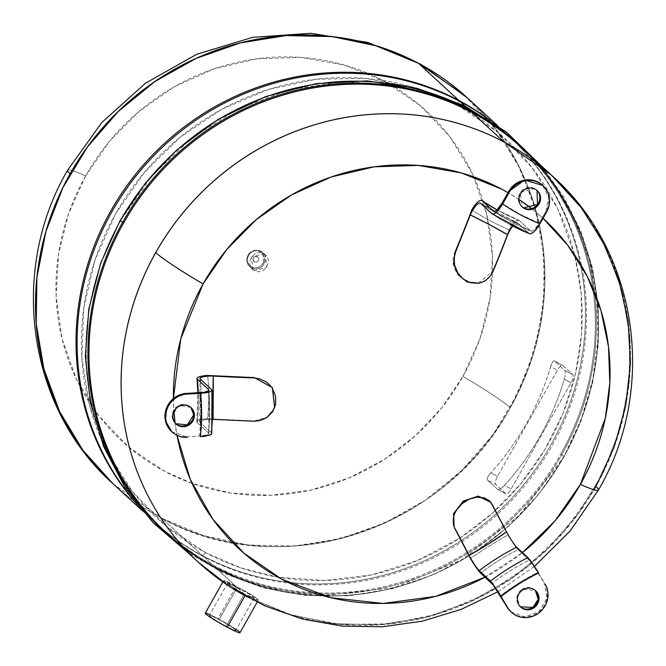 <?xml version="1.0" encoding="UTF-8"?>
<svg xmlns="http://www.w3.org/2000/svg" width="666" height="666" viewBox="0 0 666 666"><rect width="100%" height="100%" fill="white"/><g stroke="black" fill="none" stroke-linecap="round" stroke-linejoin="round"><path stroke-width="0.5" stroke-dasharray="3.33 2.5" d="M521.012 147.178A261.954 248.418 -47.4 0 1 596.811 298.193A261.954 248.418 -47.4 0 1 563.761 456.918A261.954 248.418 132.6 0 0 596.811 298.193A261.954 248.418 132.6 0 0 532.234 158.225L556.576 188.445L575.724 222.369L589.219 259.166L596.719 297.943L598.01 338.619L592.815 379.337L581.268 419.064L563.761 456.918L519.438 515.334L461.396 560.123L394.114 587.62L322.885 595.654L283.624 591.416L245.829 581.035L210.423 564.785L178.272 543.056A261.954 248.418 132.6 0 0 215.451 567.54A261.954 248.418 132.6 0 0 323.143 595.729A261.954 248.418 132.6 0 0 563.761 456.918A261.954 248.418 -47.4 0 1 323.152 595.729A261.954 248.418 -47.4 0 1 215.451 567.54A261.954 248.418 -47.4 0 1 166.334 532.783M533.05 158.258A262.57 249.001 -47.4 0 1 563.819 456.768A262.57 249.001 132.6 0 0 533.05 158.258M120.155 220.413A8.142 0.624 -150.6 0 1 120.504 220.413A262.57 249.001 -47.4 0 1 469.622 109.532A262.57 249.001 -47.4 0 1 594.38 291.949A262.57 249.001 -47.4 0 1 561.704 454.828A8.142 0.624 -150.6 0 1 564.16 456.768A8.142 0.624 -150.6 0 1 563.819 456.768A8.142 0.624 29.4 0 0 564.16 456.768A8.142 0.624 29.4 0 0 561.704 454.828A262.57 249.001 -47.4 0 1 316.716 593.822A262.57 249.001 -47.4 0 1 212.579 565.709A262.57 249.001 -47.4 0 1 176.24 541.899A262.57 249.001 132.6 0 0 212.579 565.709A262.57 249.001 132.6 0 0 316.716 593.822A262.57 249.001 132.6 0 0 561.704 454.828A262.57 249.001 132.6 0 0 594.38 291.949A262.57 249.001 132.6 0 0 469.622 109.532M178.38 543.864A262.57 249.001 132.6 0 0 214.693 567.648A262.57 249.001 132.6 0 0 563.819 456.768A262.57 249.001 -47.4 0 1 214.693 567.648A262.57 249.001 -47.4 0 1 178.38 543.864M120.504 220.413L120.504 220.413A262.57 249.001 132.6 0 0 164.286 531.726A262.57 249.001 -47.4 0 1 120.338 220.712M560.755 454.154L561.704 454.828L560.755 454.154A261.954 248.418 -47.4 0 1 313.153 592.665A261.954 248.418 -47.4 0 1 212.446 564.776A261.954 248.418 -47.4 0 1 140.343 505.644A261.954 248.418 -47.4 0 1 120.579 220.288A261.954 248.418 -47.4 0 1 468.889 109.657A261.954 248.418 -47.4 0 1 491.791 123.543A261.954 248.418 -47.4 0 1 592.931 288.495A261.954 248.418 -47.4 0 1 560.755 454.154A261.954 248.418 132.6 0 0 592.931 288.495A261.954 248.418 132.6 0 0 518.006 144.414A261.954 248.418 132.6 0 0 468.889 109.657A261.954 248.418 132.6 0 0 120.579 220.288L120.579 220.288A261.954 248.418 132.6 0 0 163.328 530.019A261.954 248.418 132.6 0 0 212.446 564.776L203.571 556.61A261.954 248.418 132.6 0 0 479.703 529.195A261.954 248.418 132.6 0 0 581.626 266.059A261.954 248.418 132.6 0 0 488.736 119.497A261.954 248.418 -47.4 0 1 509.132 136.255A261.954 248.418 -47.4 0 1 581.626 266.059A261.954 248.418 -47.4 0 1 479.703 529.195A261.954 248.418 -47.4 0 1 203.571 556.61A261.954 248.418 -47.4 0 1 154.454 521.861A261.954 248.418 -47.4 0 1 136.031 502.897A261.954 248.418 132.6 0 0 203.571 556.61L212.446 564.776A261.954 248.418 132.6 0 0 313.153 592.665A261.954 248.418 132.6 0 0 560.755 454.154M236.313 629.52A19.905 1.515 29.4 0 0 217.965 618.656A19.905 1.515 29.4 0 0 209.882 614.626M226.157 626.19C209.932 617.657 202.406 610.73 219.072 619.671C235.298 628.205 242.815 635.123 226.157 626.19L244.264 594.047L232.634 586.979L227.705 582.991L237.179 587.529L219.072 619.671A15.168 1.157 29.4 0 0 209.399 615.484A15.168 1.157 29.4 0 0 226.157 626.19A15.168 1.157 29.4 0 0 235.831 630.377A15.168 1.157 29.4 0 0 219.072 619.671L237.179 587.529L249.092 594.097L254.137 597.885L244.264 594.047L226.157 626.19M205.27 613.153A19.905 1.515 -150.6 0 1 217.965 618.656L236.072 586.513L223.718 580.419L230.17 585.68L245.371 595.063L244.897 595.912L245.371 595.063L258.4 599.966L251.765 595.029L236.072 586.513L217.965 618.656A19.905 1.515 -150.6 0 1 239.96 632.7M497.552 489.352L487.354 479.97C486.663 478.646 487.82 476.248 490.834 472.793L497.527 476.357L490.834 472.793A261.954 248.418 132.6 0 0 550.657 366.633L557.35 370.188L550.657 366.633C551.997 362.354 553.255 360.464 554.42 360.947L562.703 365.351L554.42 360.947L564.618 370.329L572.902 374.725L564.618 370.329C565.567 371.795 565.467 374.742 564.31 379.187L571.003 382.742L564.31 379.187A261.954 248.418 -47.4 0 1 504.487 485.356L511.18 488.911L504.487 485.356C501.29 488.644 498.976 489.976 497.552 489.352C498.976 489.976 501.29 488.644 504.487 485.356A261.954 248.418 132.6 0 0 564.31 379.187C565.467 374.742 565.567 371.795 564.618 370.329L554.42 360.947C553.255 360.464 551.997 362.354 550.657 366.633A261.954 248.418 -47.4 0 1 490.834 472.793C487.82 476.248 486.663 478.646 487.354 479.97L495.637 484.373L487.354 479.97L497.552 489.352L505.835 493.747L495.637 484.373A7.401 2.281 118 0 1 495.471 481.36A7.401 2.281 118 0 1 497.527 476.357L557.35 370.188A7.401 2.281 118 0 1 560.422 366.109A7.401 2.281 118 0 1 562.554 365.243A7.401 2.281 118 0 1 562.703 365.351L572.902 374.725A7.401 2.281 118 0 1 573.06 377.73A7.401 2.281 118 0 1 571.003 382.742L511.18 488.911A7.401 2.281 118 0 1 508.116 492.99A7.401 2.281 118 0 1 505.985 493.856A7.401 2.281 118 0 1 505.835 493.747L497.702 489.46L505.985 493.856M554.42 360.947L562.554 365.243M560.422 366.109A7.401 2.281 -62 0 0 557.35 370.188L497.527 476.357A7.401 2.281 -62 0 0 495.471 481.36A7.401 2.281 -62 0 0 495.637 484.373L505.835 493.747A7.401 2.281 -62 0 0 508.116 492.99A7.401 2.281 -62 0 0 511.18 488.911L571.003 382.742A7.401 2.281 -62 0 0 573.06 377.73A7.401 2.281 -62 0 0 572.902 374.725L562.703 365.351A7.401 2.281 -62 0 0 560.422 366.109M248.052 255.17A9.624 9.124 132.6 0 0 249.617 266.542A9.624 9.124 132.6 0 0 251.423 267.824A9.624 9.124 132.6 0 0 264.211 263.761L263.178 263.12A8.658 8.208 -47.4 0 1 251.665 266.775A8.658 8.208 -47.4 0 1 248.634 255.394L248.052 255.17A9.624 9.124 -47.4 0 1 260.839 251.107L263.769 253.804L251.606 256.885L252.547 269.239L254.354 270.513L251.423 267.824A9.624 9.124 -47.4 0 1 249.617 266.542A9.624 9.124 -47.4 0 1 248.052 255.17L248.634 255.394C246.487 260.19 247.502 263.986 251.665 266.775C256.335 268.681 260.173 267.457 263.178 263.12C265.326 258.325 264.31 254.529 260.148 251.74C255.478 249.833 251.64 251.057 248.634 255.394A8.658 8.208 -47.4 0 1 260.148 251.74A8.658 8.208 -47.4 0 1 263.178 263.12L264.211 263.761C260.872 268.581 256.61 269.93 251.423 267.824L254.354 270.513L266.517 267.432L265.576 255.078L260.839 251.107L262.645 252.381L264.211 263.761A9.624 9.124 132.6 0 0 262.645 252.381A9.624 9.124 132.6 0 0 260.839 251.107A9.624 9.124 132.6 0 0 248.052 255.17M253.48 257.967A2.889 2.739 132.6 0 0 253.954 261.38A2.889 2.739 132.6 0 0 258.333 260.548A2.889 2.739 132.6 0 0 257.317 256.751A2.889 2.739 132.6 0 0 253.48 257.967A2.889 2.739 -47.4 0 1 257.317 256.751A2.889 2.739 -47.4 0 1 258.333 260.548A2.889 2.739 -47.4 0 1 254.495 261.763A2.889 2.739 -47.4 0 1 253.48 257.967M464.493 95.246L495.296 128.421L517.432 163.337L533.324 201.748L542.524 242.607L544.78 284.798L540.043 327.148L528.429 368.498L510.264 407.717C444.78 530.919 277.797 583.957 161.955 518.339L203.746 535.714L248.335 545.038L294.297 546.045L340.118 538.694L384.315 523.226L425.424 500.149L462.104 470.221L493.165 434.415L517.574 393.914L534.548 350.033L543.514 304.212L544.189 257.958L536.555 212.77L520.845 170.146L497.594 131.468L467.549 98.01L418.431 63.253M467.549 98.01A261.954 248.418 -47.4 0 1 513.894 401.148A261.954 248.418 -47.4 0 1 232.792 542.765A261.954 248.418 -47.4 0 1 161.988 518.364L112.87 483.616A261.954 248.418 132.6 0 0 161.988 518.364L161.955 518.339A261.954 248.418 -47.4 0 1 112.845 483.583A261.954 248.418 132.6 0 0 161.955 518.339A261.954 248.418 132.6 0 0 232.767 542.74A261.954 248.418 132.6 0 0 510.264 407.717A80.661 6.152 29.4 0 0 462.928 376.39A224.542 212.937 -47.4 0 1 192.066 483.391A224.542 212.937 -47.4 0 1 164.369 471.212A224.542 212.937 -47.4 0 1 85.631 175.924A80.661 6.152 29.4 0 0 67.591 170.255A80.661 6.152 -150.6 0 1 71.986 170.546M72.028 170.563A80.661 6.152 -150.6 0 1 85.631 175.924A224.542 212.937 -47.4 0 1 384.182 81.102A224.542 212.937 -47.4 0 1 473.934 176.94A224.542 212.937 -47.4 0 1 462.928 376.39A80.661 6.152 -150.6 0 1 510.264 407.717A261.954 248.418 132.6 0 0 467.532 97.994A261.954 248.418 132.6 0 0 467.515 97.977M85.631 175.924L68.598 213.611L58.533 254.021L56.111 296.17L61.971 338.519L76.357 379.104L98.876 415.867L128.638 447.028L164.369 471.212L192.066 483.391L230.686 493.048L270.721 495.304L310.689 490.151L349.017 477.955L384.274 459.49L415.393 435.772L441.725 407.8L462.928 376.39L479.961 338.703L490.026 298.285L492.449 256.144L486.58 213.786L472.202 173.21L449.683 136.447L419.921 105.286L384.182 81.102L343.947 64.918L300.874 57.384L256.851 58.791L213.903 68.906L174.001 86.946L138.753 111.655L109.124 141.683L85.631 175.924M263.769 253.804C274.484 258.824 264.485 276.573 254.354 270.513C243.631 265.493 253.629 247.744 263.769 253.804M205.744 552.755L165.959 526.032L132.542 491.741L106.785 451.19L89.677 405.952L81.868 357.759L83.666 308.458L94.997 259.956L115.434 214.102L144.181 172.669L180.136 137.246L221.928 109.199L267.932 89.594L316.392 79.196L365.451 78.397L413.211 87.229L457.842 105.353L498.16 132.526L531.893 167.457L557.725 208.791L574.616 254.87L581.252 294.114L581.51 334.257L575.391 374.259L563.036 413.111L544.78 449.816L521.078 483.424L492.532 513.095L459.881 538.061L417.357 560.547L371.803 574.858L324.841 580.486L278.122 577.222L240.834 567.882L205.744 552.755A257.517 244.214 132.6 0 0 548.143 444.006A257.517 244.214 132.6 0 0 457.842 105.353L458.891 100.907L457.842 105.353A257.517 244.214 132.6 0 0 115.434 214.102A257.517 244.214 132.6 0 0 205.744 552.755L202.531 555.66A261.954 248.418 132.6 0 0 533.707 471.711A261.954 248.418 132.6 0 0 508.091 135.298A261.954 248.418 132.6 0 0 490.734 120.804A261.954 248.418 -47.4 0 1 540.501 461.921A261.954 248.418 -47.4 0 1 202.531 555.66L161.988 518.364L202.531 555.66L205.744 552.755M137.504 504.786A261.954 248.418 132.6 0 0 153.413 520.904A261.954 248.418 132.6 0 0 202.531 555.66A261.954 248.418 -47.4 0 1 137.504 504.786M237.179 587.529C220.754 578.18 228.28 585.098 244.264 594.047L237.179 587.529L244.264 594.047C261.164 602.572 253.638 595.645 237.179 587.529M464.86 105.952L468.889 109.657L464.86 105.952M245.371 595.063C224.492 583.15 214.619 574.067 236.072 586.513L215.451 567.54L236.072 586.513C257.767 596.994 267.64 606.077 245.371 595.063L247.569 597.086L245.371 595.063M198.46 562.329A261.954 248.418 132.6 0 0 247.569 597.086L289.327 614.427L333.916 623.751L379.878 624.758L425.699 617.407L469.888 601.939L511.005 578.862L547.685 548.934L578.746 513.136L603.155 472.627L620.121 428.746L629.095 382.925L629.77 336.671L622.127 291.492L606.426 248.859L583.175 210.181L550.108 173.993L583.175 210.181L606.426 248.859L622.127 291.492L629.77 336.671L629.095 382.925L620.121 428.746L603.155 472.627L578.746 513.136L547.685 548.934L511.005 578.862L469.888 601.939L425.699 617.407L379.878 624.758L333.916 623.751L289.327 614.427L247.569 597.086A261.954 248.418 -47.4 0 1 198.468 562.345A261.954 248.418 -47.4 0 0 247.602 597.111L292.557 615.417L340.667 624.458L390.093 623.875L438.986 613.711L485.489 594.322L527.863 566.458L564.502 531.177L594.014 489.785M211.788 390.759L209.465 392.058M274.8 407.45L266.716 417.424L253.962 421.237L207.526 418.781C209.049 404.595 209.099 390.151 207.692 375.466C209.099 390.151 209.049 404.595 207.526 418.781A14.444 3.18 0.2 0 0 197.194 422.552A219.597 208.242 132.6 0 0 198.376 400.849A219.597 208.242 132.6 0 0 198.252 392.832A219.597 208.242 -47.4 0 1 198.376 400.849A219.597 208.242 -47.4 0 1 197.194 422.552A14.444 3.18 -179.8 0 1 196.795 421.736A14.444 3.18 -179.8 0 1 207.526 418.781L254.087 420.904L266.608 417.49L274.708 407.7M208.5 432.95L197.194 422.552L208.5 432.95A219.597 208.242 132.6 0 0 209.673 411.238A219.597 208.242 -47.4 0 1 208.5 432.95L208.575 434.082L208.5 432.95L208.575 434.082L207.126 434.89L208.575 434.082M208.774 390.742A219.597 208.242 -47.4 0 1 209.673 411.238A219.597 208.242 132.6 0 0 208.774 390.742M199.858 392.749A207.75 197.019 -47.4 0 1 200.924 414.352A207.75 197.019 -47.4 0 1 199.683 436.063L207.126 434.89L199.683 436.063L200.924 414.352L199.858 392.749M171.861 431.71L186.455 436.713A22.203 21.054 -47.4 0 1 171.512 431.393M212.554 411.097A222.552 211.055 132.6 0 0 211.555 389.493A222.552 211.055 -47.4 0 1 212.554 411.097A222.552 211.055 -47.4 0 1 211.388 432.808L211.605 434.082L211.388 432.808L200.083 422.411A222.552 211.055 132.6 0 0 201.249 400.707A222.552 211.055 132.6 0 0 200.258 379.104A222.552 211.055 -47.4 0 1 201.249 400.707A222.552 211.055 -47.4 0 1 200.083 422.411L211.388 432.808M172.144 415.767A11.097 10.523 132.6 0 0 175.424 423.401A11.097 10.523 132.6 0 0 175.774 423.709L172.144 415.767L172.835 416.4L172.144 415.767L178.979 405.378L190.792 407.392A11.097 10.523 132.6 0 0 190.451 407.068A11.097 10.523 132.6 0 0 178.754 405.477A11.097 10.523 132.6 0 0 172.144 415.767M212.804 419.372A11.472 2.522 0.2 0 0 208.558 419.397A11.472 2.522 0.2 0 0 199.775 421.761A11.472 2.522 0.2 0 0 200.083 422.411A11.472 2.522 -179.8 0 1 208.558 419.397A11.472 2.522 -179.8 0 1 212.804 419.372M186.455 436.713L199.683 436.063L186.455 436.713M205.661 436.18L209.89 435.156L211.605 434.082M200.508 436.688L202.422 436.563M504.045 142L553.155 176.748A261.954 248.418 -47.4 0 1 595.904 486.488A80.661 6.152 -150.6 0 1 598.409 490.076M543.065 218.306A224.542 212.937 132.6 0 0 531.61 208.616L543.065 218.306M518.989 199.492A224.542 212.937 132.6 0 0 507.992 192.657L518.989 199.492M595.904 486.488A261.954 248.418 -47.4 0 1 247.602 597.111M173.41 398.568A224.542 212.937 132.6 0 0 173.959 411.571L173.41 398.568M175.091 422.943A224.542 212.937 132.6 0 0 177.014 435.306L175.091 422.943M485.039 577.206A224.542 212.937 132.6 0 0 522.51 552.589L485.039 577.206M511.063 611.929L524.916 616.957L539.169 611.521L546.936 598.243L544.48 583.533L545.171 584.165L537.903 572.36L518.598 583.125L500.432 595.854A207.75 197.019 -47.4 0 1 500.649 595.679A207.75 197.019 -47.4 0 1 518.598 583.125A207.75 197.019 -47.4 0 1 537.903 572.36L529.395 560.039A219.597 208.242 132.6 0 0 510.114 570.862A219.597 208.242 132.6 0 0 491.924 583.533A219.597 208.242 -47.4 0 1 510.114 570.862A219.597 208.242 -47.4 0 1 529.395 560.039L518.09 549.65A14.444 1.274 57.9 0 1 507.917 534.973C495.213 542.166 482.725 549.999 470.437 558.466C482.725 549.999 495.213 542.166 507.917 534.973L490.476 501.923M455.219 251.615C443.356 276.44 483 297.502 492.515 271.428A418.248 128.829 -62 0 0 509.107 229.712C496.453 224.417 484.015 217.815 471.803 209.89C484.015 217.815 496.453 224.417 509.107 229.712A418.248 128.829 118 0 1 492.515 271.428L478.23 283.291M519.38 220.571C516.974 219.422 513.553 222.469 509.107 229.712A14.444 4.446 118 0 1 518.956 220.296A14.444 4.446 118 0 1 519.38 220.571L530.677 230.969L519.38 220.571A219.597 208.242 -47.4 0 1 500.174 211.638A219.597 208.242 132.6 0 0 519.38 220.571M542.315 185.098A22.203 21.054 -47.4 0 1 545.937 211.347L546.628 211.979L545.937 211.347L536.555 227.297L534.407 229.678L531.959 231.219L530.677 230.969A219.597 208.242 -47.4 0 1 511.48 222.036A219.597 208.242 -47.4 0 1 493.664 211.338A219.597 208.242 132.6 0 0 511.48 222.036A219.597 208.242 132.6 0 0 530.677 230.969L493.514 211.255M537.021 228.371L538.028 226.94M534.132 231.701L535.597 230.145M529.653 233.824L517.923 223.152A222.552 211.055 -47.4 0 1 498.726 214.211A222.552 211.055 -47.4 0 1 480.619 203.338A222.552 211.055 132.6 0 0 498.726 214.211A222.552 211.055 132.6 0 0 517.923 223.152A11.472 3.53 -62 0 0 517.582 222.944A11.472 3.53 -62 0 0 512.737 226.074L517.923 223.152L529.254 233.575M497.027 209.932A219.597 208.242 132.6 0 0 500.174 211.638A219.597 208.242 -47.4 0 1 497.027 209.932L518.956 220.296M530.677 230.969L531.959 231.219L534.407 229.678L539.269 223.168A207.75 197.019 -47.4 0 1 520.038 214.294A207.75 197.019 -47.4 0 1 501.973 203.346L520.038 214.294L539.269 223.168L545.937 211.347L548.701 197.594L542.657 185.414M510.031 224.609A222.552 211.055 -47.4 0 1 492.282 213.977A222.552 211.055 -47.4 0 1 491.924 213.728A222.552 211.055 132.6 0 0 492.282 213.977A222.552 211.055 132.6 0 0 510.031 224.609A222.552 211.055 -47.4 0 0 529.22 233.55M534.523 188.578A11.097 10.523 132.6 0 0 520.496 192.133A11.097 10.523 132.6 0 0 521.578 206.393A11.097 10.523 132.6 0 0 521.936 206.701L520.354 192.341L534.523 188.578L536.946 190.376A11.097 10.523 132.6 0 0 536.605 190.051A11.097 10.523 132.6 0 0 534.523 188.578M493.806 213.961L491.924 213.728M499.608 208.691L496.203 212.454M499.816 206.726L501.973 203.346M493.381 211.147L495.104 211.247M490.201 501.565L492.174 504.395L507.917 534.973A14.444 1.274 -122.1 0 0 518.09 549.65A219.597 208.242 132.6 0 0 498.809 560.472A219.597 208.242 132.6 0 0 480.619 573.135A219.597 208.242 -47.4 0 1 498.809 560.472A219.597 208.242 -47.4 0 1 518.09 549.65L531.11 562.046L544.48 583.533A22.203 21.054 -47.4 0 1 538.977 611.679A22.203 21.054 -47.4 0 1 510.714 611.613M535.381 590.467A11.097 10.523 132.6 0 0 535.039 590.143A11.097 10.523 132.6 0 0 522.169 589.202L522.86 589.835L522.169 589.202A11.097 10.523 132.6 0 0 520.013 606.485A11.097 10.523 132.6 0 0 520.371 606.793L516.791 597.768L522.169 589.202L535.381 590.467M529.836 559.756L527.955 557.6M535.581 568.073L533.591 565.026M538.536 572.893L537.537 571.22M542.057 166.533L563.944 197.228L580.869 231.177L592.424 267.674L598.284 305.894L598.284 344.938L592.407 383.832L580.86 421.486L564.16 456.768L538.761 494.297L507.542 527.214L472.727 553.746L433.724 574.583L391.941 588.777L348.759 595.804L305.519 595.471L263.453 587.878L223.718 573.276L187.371 552.131M491.791 123.543L445.82 98.951L395.238 84.798L342.249 81.718L289.177 89.835L238.353 108.808L192.016 137.812L152.198 175.566L120.654 220.413C68.14 311.005 76.365 429.47 140.343 505.644M227.705 582.991L209.399 615.484M254.137 597.885L235.831 630.377M258.4 599.966L257.101 602.272M223.718 580.419L222.819 582.017M252.547 269.239L249.617 266.542C246.462 263.22 245.929 259.415 248.018 255.128C252.223 249.534 257.101 248.618 262.645 252.381L265.576 255.078M253.954 261.38C252.173 257.209 253.48 255.794 257.859 257.134M496.953 125.05L508.091 135.298M142.266 510.647L153.413 520.904M163.328 530.019L154.454 521.861M518.006 144.414L509.132 136.255M208.991 390.193L208.816 433.616M196.795 421.736L197.902 392.848M175.424 423.401L176.115 424.042M190.451 407.068L191.142 407.7M199.775 421.761L199.942 378.563M497.902 591.724L534.473 566.35M521.578 206.393L522.269 207.026M536.605 190.051L537.295 190.684M480.486 203.23L517.582 222.944M535.039 590.143L535.73 590.784M520.013 606.485L520.704 607.117"/><path stroke-width="1" d="M532.234 158.225A261.954 248.418 132.6 0 0 471.894 112.429A261.954 248.418 132.6 0 0 123.585 223.052L122.611 222.361A262.57 249.001 -47.4 0 1 471.736 111.472A262.57 249.001 -47.4 0 1 533.05 158.258A262.57 249.001 132.6 0 0 471.736 111.472A262.57 249.001 132.6 0 0 122.611 222.361A8.142 0.624 -150.6 0 1 120.155 220.413A8.142 0.624 29.4 0 0 122.611 222.361A262.57 249.001 132.6 0 0 178.38 543.864A262.57 249.001 -47.4 0 1 122.611 222.361L123.585 223.052A261.954 248.418 132.6 0 0 178.272 543.056M176.24 541.899A262.57 249.001 -47.4 0 1 164.286 531.726A262.57 249.001 132.6 0 0 176.24 541.899M120.338 220.712A262.57 249.001 -47.4 0 1 120.504 220.413A8.142 0.624 29.4 0 0 120.155 220.413L145.563 182.892L176.773 149.967L218.448 119.164L265.626 96.603L315.984 83.65L367.257 80.902L417.341 88.378L464.302 105.678L506.393 132.068L542.057 166.533M469.622 109.532A262.57 249.001 132.6 0 0 120.504 220.413M209.882 614.626A19.905 1.515 29.4 0 0 207.792 615.542A19.905 1.515 29.4 0 0 227.264 627.206A19.905 1.515 29.4 0 0 236.313 629.52M257.101 602.272L239.96 632.7A19.905 1.515 -150.6 0 1 227.264 627.206L244.897 595.912L227.264 627.206A19.905 1.515 -150.6 0 1 205.27 613.153L222.819 582.017M418.431 63.253A261.954 248.418 132.6 0 0 87.254 147.203A261.954 248.418 132.6 0 0 112.87 483.616L82.825 450.149L59.574 411.471L43.873 368.847L36.23 323.668L36.905 277.406L45.879 231.585L62.845 187.704L87.254 147.203L118.315 111.397L154.995 81.468L196.112 58.392L240.301 42.924L286.122 35.573L332.084 36.58L376.673 45.904L418.431 63.253L458.974 100.541A261.954 248.418 -47.4 0 1 490.734 120.804A261.954 248.418 132.6 0 0 458.974 100.541L418.431 63.253A261.954 248.418 -47.4 0 1 467.549 98.01L467.515 97.977A261.954 248.418 132.6 0 0 467.524 97.985A261.954 248.418 132.6 0 0 418.398 63.228A261.954 248.418 132.6 0 0 70.097 173.851A80.661 6.152 -150.6 0 1 67.591 170.255A80.661 6.152 29.4 0 0 70.097 173.851A261.954 248.418 132.6 0 0 112.845 483.583A261.954 248.418 -47.4 0 1 70.097 173.851A261.954 248.418 -47.4 0 1 418.398 63.228L464.493 95.246M488.736 119.497A261.954 248.418 132.6 0 0 460.015 101.498A261.954 248.418 132.6 0 0 137.313 174.384A261.954 248.418 132.6 0 0 136.031 502.897A261.954 248.418 -47.4 0 1 137.313 174.384A261.954 248.418 -47.4 0 1 460.015 101.498L464.86 105.952L460.015 101.498A261.954 248.418 -47.4 0 1 488.736 119.497M458.974 100.541A261.954 248.418 132.6 0 0 135.023 174.992A261.954 248.418 132.6 0 0 137.504 504.786A261.954 248.418 -47.4 0 1 135.023 174.992A261.954 248.418 -47.4 0 1 458.974 100.541L458.974 100.541M198.451 562.329L198.485 562.354A261.954 248.418 -47.4 0 1 155.736 252.622A80.661 6.152 29.4 0 0 203.072 283.949L226.573 249.7L256.194 219.672L291.45 194.971L331.343 176.931L374.292 166.808L418.323 165.409L461.388 172.935L501.631 189.127L507.992 192.657A224.542 212.937 132.6 0 0 501.631 189.127A224.542 212.937 132.6 0 0 203.072 283.949A80.661 6.152 -150.6 0 1 155.736 252.622A261.954 248.418 132.6 0 0 198.485 562.354A261.954 248.418 -47.4 0 1 198.451 562.329L166.334 532.783A261.954 248.418 -47.4 0 1 123.585 223.052A261.954 248.418 -47.4 0 1 471.894 112.429L504.012 141.966A261.954 248.418 132.6 0 0 172.835 225.916A261.954 248.418 132.6 0 0 198.451 562.329A261.954 248.418 132.6 0 0 198.46 562.329A261.954 248.418 -47.4 0 1 172.835 225.916A261.954 248.418 -47.4 0 1 504.012 141.966L471.894 112.429A261.954 248.418 -47.4 0 1 521.012 147.178L553.155 176.748C638.552 252.622 657.384 389.61 598.409 490.076A80.661 6.152 -150.6 0 1 580.369 484.407A224.542 212.937 132.6 0 0 543.065 218.306L567.873 245.454L587.387 276.64L601.032 310.789L608.499 346.628L609.815 382.875L605.269 418.423L580.369 484.407A80.661 6.152 29.4 0 0 598.409 490.076A80.661 6.152 29.4 0 0 595.904 486.488L614.069 447.269L625.682 405.919L630.419 363.569L628.163 321.378L618.964 280.519L603.071 242.099L580.935 207.193L553.155 176.748A261.954 248.418 -47.4 0 0 504.045 142A261.954 248.418 132.6 0 0 155.736 252.622A261.954 248.418 -47.4 0 1 504.045 142L504.045 142M550.108 173.993L504.012 141.966L550.108 173.993M253.962 421.237L213.153 419.38L212.978 397.968L213.328 376.074L254.129 377.922L259.557 378.788L266.059 381.834L269.655 384.856L272.219 388.02L275.574 395.979L275.657 404.312L272.685 411.721L266.683 417.732L260.106 420.596L253.962 421.237L260.106 420.596L266.683 417.732L272.685 411.721L275.657 404.312L275.574 395.979L272.219 388.02L269.655 384.856L266.059 381.834L259.557 378.788L254.129 377.922A419.056 92.199 -179.8 0 1 213.328 376.074L208.733 376.09C202.114 376.565 199.292 377.572 200.258 379.104L211.555 389.493L211.788 390.759L211.555 389.493L200.258 379.104A11.472 2.522 -179.8 0 1 199.942 378.563A11.472 2.522 -179.8 0 1 208.733 376.09A11.472 2.522 -179.8 0 1 213.245 376.065L213.078 419.38A222.552 34.565 -87.7 0 1 212.978 397.985A222.552 34.565 92.3 0 0 213.078 419.38A11.472 2.522 0.2 0 0 212.804 419.372A11.472 2.522 -179.8 0 1 213.078 419.38L213.328 376.074A222.552 50.716 93.3 0 0 212.978 397.968A222.552 50.716 93.3 0 0 213.153 419.38L253.962 421.237M209.998 391.866L200.549 393.39L187.312 394.039L186.622 393.398L204.487 392.274L208.916 390.534L208.666 389.635L197.361 379.245C196.137 377.356 199.584 376.099 207.692 375.466L254.254 377.597L272.361 387.554L274.625 407.908M274.708 407.7L272.436 387.662L254.254 377.597L207.692 375.466A14.444 3.18 0.2 0 0 196.97 378.571A14.444 3.18 0.2 0 0 197.361 379.245A219.597 208.242 -47.4 0 1 198.252 392.832A219.597 208.242 132.6 0 0 197.361 379.245L208.666 389.635A219.597 208.242 -47.4 0 1 208.774 390.742A219.597 208.242 132.6 0 0 208.666 389.635L208.916 390.534L204.487 392.274L186.622 393.398L187.312 394.039A22.203 21.054 132.6 0 0 167.241 408.583A22.203 21.054 132.6 0 0 172.203 432.034A22.203 21.054 132.6 0 0 187.146 437.346A22.203 21.054 -47.4 0 1 165.643 416.75A22.203 21.054 -47.4 0 1 187.312 394.039L205.769 392.882L209.465 392.058L211.788 390.759L211.555 389.493M208.666 389.635L208.916 390.534M172.203 432.034L171.512 431.393A22.203 21.054 -47.4 0 1 166.55 407.942A22.203 21.054 -47.4 0 1 186.622 393.398L174.425 397.777L166.458 408.175L165.484 420.97L171.861 431.71M211.963 390.193L211.788 433.641L209.89 435.156L200.374 436.696A207.75 197.019 132.6 0 0 201.615 414.985A207.75 197.019 132.6 0 0 200.549 393.39A207.75 197.019 -47.4 0 1 201.615 414.985A207.75 197.019 -47.4 0 1 200.374 436.696L200.508 436.688M175.774 423.709A11.097 10.523 132.6 0 0 187.346 424.883A11.097 10.523 132.6 0 0 193.731 414.702L194.422 415.343A11.097 10.523 -47.4 0 1 187.82 425.624A11.097 10.523 -47.4 0 1 176.115 424.042A11.097 10.523 -47.4 0 1 172.835 416.4A11.097 10.523 -47.4 0 1 179.445 406.11A11.097 10.523 -47.4 0 1 191.142 407.7A11.097 10.523 -47.4 0 1 194.422 415.343L193.731 414.702A11.097 10.523 132.6 0 0 190.792 407.392L193.731 414.702L187.346 424.883L175.774 423.709M212.978 397.943A222.552 34.565 -87.7 0 1 213.245 376.065A222.552 34.565 92.3 0 0 212.978 397.968M211.388 432.808A222.552 211.055 132.6 0 0 212.554 411.097M194.422 415.343A11.097 10.523 132.6 0 0 183.674 405.045A11.097 10.523 132.6 0 0 172.835 416.4A11.097 10.523 132.6 0 0 183.591 426.698A11.097 10.523 132.6 0 0 194.422 415.343M209.49 435.298L209.973 435.123M211.014 434.607L211.605 434.082M202.422 436.563L205.661 436.18M531.61 208.616A224.542 212.937 132.6 0 0 518.989 199.492L531.61 208.616M203.072 283.949A224.542 212.937 132.6 0 0 173.41 398.568L180.777 338.877L203.072 283.949M173.959 411.571A224.542 212.937 132.6 0 0 175.091 422.943L173.959 411.571M177.014 435.306A224.542 212.937 132.6 0 0 281.818 579.229A224.542 212.937 132.6 0 0 485.039 577.206L435.755 596.336L383.125 603.454L330.694 597.677L281.818 579.229L243.889 553.171L212.862 519.264L190.243 479.237L177.014 435.306M522.51 552.589A224.542 212.937 132.6 0 0 580.369 484.407L554.945 520.962L522.51 552.589M490.476 501.923L478.471 496.162L463.461 500.974L453.629 513.553L454.137 527.197L470.437 558.466L454.137 527.197L453.288 523.776L453.355 517.798L454.553 513.786L456.285 510.381L461.838 503.854L469.006 499.267L476.565 497.161L484.115 497.827L489.185 500.624L492.174 504.395L506.476 531.826L488.22 544.197L469.006 555.319L454.695 527.888A419.056 36.871 57.9 0 1 469.006 555.319L470.962 558.816C474.483 564.685 477.222 568.639 479.179 570.695L492.332 583.216L501.123 596.486L507.009 607.026L493.198 584.973L480.619 573.135C478.221 570.629 474.825 565.734 470.437 558.466A14.444 1.274 -122.1 0 0 480.619 573.135L493.198 584.973L507.7 607.658A22.203 21.054 132.6 0 0 511.405 612.254A22.203 21.054 132.6 0 0 539.668 612.312A22.203 21.054 132.6 0 0 545.171 584.165A22.203 21.054 -47.4 0 1 537.154 614.135A22.203 21.054 -47.4 0 1 507.7 607.658L498.143 591.616L490.484 581.093A222.552 211.055 -47.4 0 1 508.682 568.431A222.552 211.055 -47.4 0 1 527.955 557.6L532.209 563.003L538.594 572.993A207.75 197.019 132.6 0 0 519.289 583.766A207.75 197.019 132.6 0 0 501.123 596.486A207.75 197.019 -47.4 0 1 519.289 583.766A207.75 197.019 -47.4 0 1 538.594 572.993L538.536 572.893M471.803 209.89A418.248 128.829 118 0 1 455.219 251.615L455.777 251.507L470.338 214.951L489.468 224.633L507.642 234.765L493.081 271.328L490.484 275.882L485.68 280.436L481.893 282.351L478.33 283.258L470.387 282.717L463.178 279.012L457.733 272.927L454.512 264.71L454.237 257.401L455.777 251.507L454.237 257.401L454.512 264.71L457.733 272.927L463.178 279.012L466.383 281.102L470.387 282.717L478.954 283.158L467.141 282.001L458.042 274.642L453.638 263.395L455.219 251.615A418.248 128.829 -62 0 0 471.803 209.89A14.444 4.446 118 0 1 482.076 200.749A219.597 208.242 132.6 0 0 497.027 209.932A219.597 208.242 -47.4 0 1 482.076 200.749A14.444 4.446 -62 0 0 481.909 200.616A14.444 4.446 -62 0 0 471.803 209.89M497.902 591.724L461.238 609.348L422.435 621.137L382.434 626.781L342.191 626.115L302.705 619.114L264.96 605.918L229.92 586.846L198.485 562.354A261.954 248.418 132.6 0 0 247.602 597.111M594.014 489.785L595.904 486.488M538.028 226.94L546.628 211.979A22.203 21.054 132.6 0 0 543.006 185.731A22.203 21.054 132.6 0 0 509.323 192.158L508.633 191.525A22.203 21.054 -47.4 0 1 542.315 185.098L543.006 185.731M535.597 230.145L537.021 228.371M478.33 283.258L481.893 282.351L485.68 280.436L490.484 275.882L493.081 271.328A419.056 129.079 -62 0 0 507.642 234.765L489.468 224.633A222.552 65.851 -157.8 0 0 470.363 214.877A222.552 65.851 22.2 0 1 489.468 224.633L470.363 214.877A11.472 3.53 118 0 1 472.327 210.839A11.472 3.53 118 0 1 480.486 203.23A11.472 3.53 118 0 1 480.619 203.338L491.924 213.728L493.806 213.961L496.203 212.454L499.608 208.691L502.663 203.987A207.75 197.019 132.6 0 0 520.729 214.927A207.75 197.019 132.6 0 0 539.968 223.801L534.09 231.751L531.085 233.791L529.22 233.55L531.085 233.791L534.132 231.701M509.632 230.652L512.737 226.074A11.472 3.53 -62 0 0 509.632 230.652A11.472 3.53 -62 0 0 507.667 234.69L509.632 230.652M489.443 224.617A222.552 80.927 -159.3 0 0 470.338 214.951L489.468 224.633A222.552 65.851 22.2 0 1 507.667 234.69A222.552 65.851 -157.8 0 0 489.468 224.633L507.642 234.765A222.552 80.927 -159.3 0 0 489.493 224.642M493.514 211.255L482.076 200.749L493.381 211.147A219.597 208.242 132.6 0 0 493.664 211.338A219.597 208.242 -47.4 0 1 493.381 211.147L495.104 211.247L496.978 209.973L495.104 211.247M499.816 206.726L496.978 209.973L501.973 203.346L508.633 191.525L501.973 203.346M455.219 251.615L455.777 251.507L470.363 214.877A11.472 3.53 -62 0 1 472.327 210.839A11.472 3.53 -62 0 1 480.619 203.338L492.091 213.869L529.653 233.824M521.936 206.701A11.097 10.523 132.6 0 0 523.659 207.867L524.35 208.5A11.097 10.523 -47.4 0 1 522.269 207.026A11.097 10.523 -47.4 0 1 521.187 192.774A11.097 10.523 -47.4 0 1 535.214 189.219A11.097 10.523 -47.4 0 1 537.295 190.684A11.097 10.523 -47.4 0 1 538.386 204.945A11.097 10.523 -47.4 0 1 524.35 208.5L523.659 207.867A11.097 10.523 132.6 0 0 537.545 204.504A11.097 10.523 132.6 0 0 536.946 190.376L537.545 204.504L523.659 207.867L521.936 206.701M510.031 224.609A222.552 211.055 132.6 0 0 529.22 233.55M542.657 185.414L524.583 180.095L508.633 191.525L509.323 192.158L502.663 203.987L509.323 192.158A22.203 21.054 -47.4 0 1 538.844 182.784A22.203 21.054 -47.4 0 1 546.628 211.979L539.968 223.801A207.75 197.019 -47.4 0 1 520.729 214.927A207.75 197.019 -47.4 0 1 502.663 203.987L499.608 208.691M524.35 208.5A11.097 10.523 132.6 0 0 539.11 203.813A11.097 10.523 132.6 0 0 535.214 189.219A11.097 10.523 132.6 0 0 520.462 193.906A11.097 10.523 132.6 0 0 524.35 208.5M496.678 212.029L493.806 213.961M488.195 544.205A222.552 144.081 152.2 0 1 469.031 555.369L488.22 544.197L506.51 531.876A222.552 144.081 152.2 0 1 488.228 544.189A222.552 144.081 -27.8 0 0 506.51 531.876A11.472 1.007 -122.1 0 0 508.441 535.322A11.472 1.007 -122.1 0 0 516.658 547.202A222.552 211.055 132.6 0 0 497.385 558.041A222.552 211.055 132.6 0 0 479.179 570.695A11.472 1.007 57.9 0 1 470.962 558.816A11.472 1.007 57.9 0 1 469.031 555.369A222.552 144.081 -27.8 0 0 488.22 544.197L469.006 555.319A222.552 156.443 -27.1 0 0 488.22 544.197A222.552 156.443 -27.1 0 0 506.476 531.826L488.22 544.197M454.137 527.197L453.588 513.677L463.228 501.14L478.071 496.153L490.767 502.272L489.185 500.624L484.115 497.827L476.565 497.161L469.006 499.267L465.526 501.132L461.838 503.854L456.285 510.381L454.553 513.786L453.355 517.798L453.288 523.776L454.137 527.197M527.955 557.6L516.658 547.202L527.955 557.6A222.552 211.055 132.6 0 0 508.682 568.431A222.552 211.055 132.6 0 0 490.484 581.093L479.179 570.695A222.552 211.055 -47.4 0 1 497.385 558.041A222.552 211.055 -47.4 0 1 516.658 547.202A11.472 1.007 57.9 0 1 508.441 535.322A11.472 1.007 57.9 0 1 506.51 531.876L490.767 502.272M511.405 612.254L510.714 611.613A22.203 21.054 -47.4 0 1 507.009 607.026L511.063 611.929M532.892 607.425A11.097 10.523 132.6 0 0 535.381 590.467L538.203 599.342L532.892 607.425L533.583 608.058L532.892 607.425L520.371 606.793A11.097 10.523 132.6 0 0 532.892 607.425M522.86 589.835A11.097 10.523 -47.4 0 1 535.73 590.784A11.097 10.523 -47.4 0 1 533.583 608.058A11.097 10.523 -47.4 0 1 520.704 607.117A11.097 10.523 -47.4 0 1 522.86 589.835A11.097 10.523 132.6 0 0 518.856 604.82A11.097 10.523 132.6 0 0 533.583 608.058A11.097 10.523 132.6 0 0 537.587 593.073A11.097 10.523 132.6 0 0 522.86 589.835M533.591 565.026L529.836 559.756M537.537 571.22L535.581 568.073M187.371 552.131L153.08 522.677L124.9 487.196L103.754 446.761L90.393 402.622L85.331 356.218L88.811 309.157L100.658 263.236L120.155 220.413M142.266 510.647L112.845 483.583C27.448 407.709 8.616 270.721 67.591 170.255L101.856 122.452L145.621 83.133L196.728 54.271L252.664 37.354L310.647 33.3L367.732 42.424L420.962 64.344L467.515 97.977M467.549 98.01L496.953 125.05M197.902 392.848L196.97 378.571M534.473 566.35L569.971 531.16L598.409 490.076M481.909 200.616L497.052 209.898"/></g></svg>
